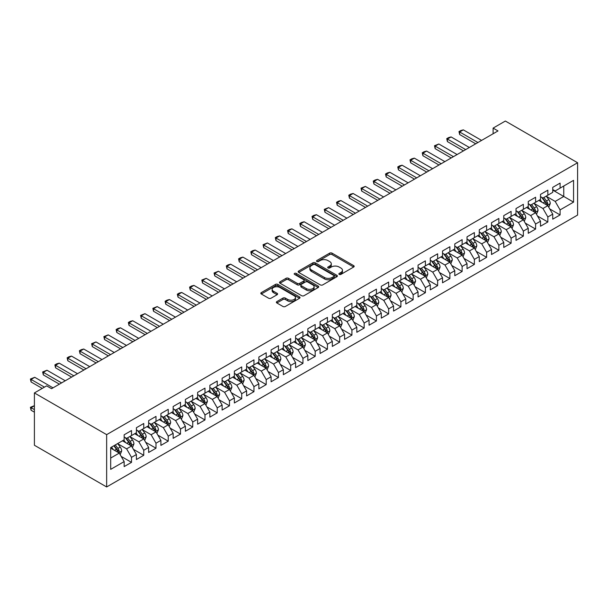 <?xml version="1.0" encoding="UTF-8"?>
<svg xmlns="http://www.w3.org/2000/svg" width="608" height="608" viewBox="0 0 608 608"><rect width="100%" height="100%" fill="white"/><g stroke="black" fill="none" stroke-linecap="round" stroke-linejoin="round"><path stroke-width="0.91" d="M339.218 274.398A1.193 0.684 0 0 0 340.906 274.398L353.674 267.026A1.702 0.98 0 0 0 354.175 266.334A1.702 0.98 0 0 0 353.674 265.635L332.036 253.148A1.702 0.98 0 0 0 329.635 253.148L316.867 260.52A1.193 0.684 0 0 0 316.517 261.007A1.193 0.684 0 0 0 316.867 261.493A1.193 0.684 0 0 0 318.546 261.493L320.203 260.536A5.442 3.139 0 0 1 327.894 260.536L329.696 261.577A5.442 3.139 0 0 1 331.292 263.796A5.442 3.139 0 0 1 329.696 266.015L328.046 266.973A1.193 0.684 0 0 0 327.697 267.459A1.193 0.684 0 0 0 328.046 267.946A1.193 0.684 0 0 0 329.726 267.946L331.375 266.988A5.442 3.139 0 0 1 339.074 266.988L340.875 268.029A5.442 3.139 0 0 1 342.464 270.248A5.442 3.139 0 0 1 340.875 272.475L339.218 273.425A1.193 0.684 0 0 0 338.869 273.912A1.193 0.684 0 0 0 339.218 274.398L339.218 273.425M276.868 301.583A1.702 0.98 0 0 0 276.374 302.275A1.702 0.98 0 0 0 276.868 302.974L282.94 306.478A1.702 0.98 0 0 0 285.342 306.478L299.524 298.285A1.702 0.98 0 0 0 300.025 297.593A1.702 0.98 0 0 0 299.524 296.902L277.894 284.407A1.702 0.98 0 0 0 275.485 284.407L261.303 292.6A1.702 0.98 0 0 0 260.809 293.292A1.702 0.98 0 0 0 261.303 293.983L268.637 298.216A1.702 0.98 0 0 0 271.039 298.216L277.111 294.713A1.702 0.98 0 0 0 277.605 294.021A1.702 0.98 0 0 0 277.111 293.322L273.471 291.224A4.545 2.622 0 0 1 272.141 289.37A4.545 2.622 0 0 1 274.953 286.946A4.545 2.622 0 0 1 279.908 287.516L294.15 295.739A4.545 2.622 0 0 1 295.48 297.593A4.545 2.622 0 0 1 292.676 300.018A4.545 2.622 0 0 1 287.721 299.448L285.342 298.08A1.702 0.98 0 0 0 282.94 298.08L276.868 301.583L276.868 302.974M34.405 392.935L106.651 434.644L106.651 486.962L34.405 445.254L34.405 392.935L46.649 385.867L51.551 388.694L498.005 130.933L493.111 128.106L493.111 133.76M493.111 128.106L505.354 121.038L577.6 162.746L106.651 434.644M320.317 284.894A1.702 0.98 0 0 0 322.726 284.894L336.908 276.708A1.702 0.98 0 0 0 337.402 276.009A1.702 0.98 0 0 0 336.908 275.318L315.271 262.823A1.702 0.98 0 0 0 312.869 262.823L298.688 271.016A1.702 0.98 0 0 0 298.186 271.708A1.702 0.98 0 0 0 298.688 272.407L320.317 284.894M295.017 274.656A1.193 0.684 0 0 1 296.218 274.824L318.197 287.508L304.03 295.686A1.702 0.98 0 0 1 301.629 295.686L279.992 283.191L279.992 281.808A1.702 0.98 0 0 0 279.498 282.5A1.702 0.98 0 0 0 279.992 283.191M279.992 281.808L286.064 278.304A1.702 0.98 0 0 1 288.466 278.304L297.244 283.366A1.702 0.98 0 0 0 299.645 283.366L303.673 281.04A1.702 0.98 0 0 0 304.175 280.349A1.702 0.98 0 0 0 303.673 279.657L294.538 274.383A1.193 0.684 0 0 1 294.188 273.896A1.193 0.684 0 0 1 294.926 273.258A1.193 0.684 0 0 1 296.218 273.41L318.22 286.11A1.702 0.98 0 0 1 318.714 286.801A1.702 0.98 0 0 1 318.22 287.493L318.22 286.11M106.651 486.962L577.6 215.065L577.6 162.746M552.74 190.106L563.76 196.468L563.76 186.01L573.557 180.348L560.09 188.13L560.09 183.107L552.74 187.348L552.74 192.371L547.846 195.198L547.846 190.175L540.497 194.423L540.497 199.439L535.602 202.266L535.602 197.25L528.253 201.491L528.253 206.507L523.351 209.334L523.351 204.318L516.01 208.559L516.01 213.575L511.108 216.41L511.108 211.386L503.758 215.627L503.758 220.651L498.864 223.478L498.864 218.454L491.515 222.695L491.515 227.719L486.62 230.546L486.62 225.53L479.271 229.771L479.271 234.787L474.377 237.614L474.377 232.598L467.028 236.839L467.028 241.855L462.126 244.682L462.126 239.666L454.784 243.907L454.784 248.93L449.882 251.758L449.882 246.734L442.533 250.975L442.533 255.998L437.638 258.826L437.638 253.802L430.289 258.05L430.289 263.066L425.395 265.894L425.395 260.878L418.046 265.118L418.046 270.134L413.144 272.962L413.144 267.946L405.802 272.186L405.802 277.202L400.9 280.037L400.9 275.014L393.558 279.254L393.558 284.278L388.656 287.105L388.656 282.082L381.307 286.322L381.307 291.346L376.413 294.173L376.413 289.157L369.064 293.398L369.064 298.414L364.169 301.241L364.169 296.225L356.82 300.466L356.82 305.482L351.918 308.309L351.918 303.293L344.576 307.534L344.576 312.558L339.674 315.385L339.674 310.361L332.333 314.602L332.333 319.626L327.431 322.453L327.431 317.429L320.082 321.678L320.082 326.694L315.187 329.521L315.187 324.505L307.838 328.746L307.838 333.762L302.944 336.589L302.944 331.573L295.594 335.814L295.594 340.83L290.692 343.664L290.692 338.641L283.351 342.882L283.351 347.905L278.449 350.732L278.449 345.709L271.1 349.95L271.1 354.973L266.205 357.8L266.205 352.777L258.856 357.025L258.856 362.041L253.962 364.868L253.962 359.852L246.612 364.093L246.612 369.109L241.718 371.936L241.718 366.92L234.369 371.161L234.369 376.185L229.467 379.012L229.467 373.988L222.125 378.229L222.125 383.253L217.223 386.08L217.223 381.056L209.874 385.305L209.874 390.321L204.98 393.148L204.98 388.132L197.63 392.373L197.63 397.389L192.736 400.216L192.736 395.2L185.387 399.441L185.387 404.457L180.492 407.292L180.492 402.268L173.143 406.509L173.143 411.532L168.241 414.36L168.241 409.336L160.9 413.577L160.9 418.6L155.998 421.428L155.998 416.404L148.648 420.652L148.648 425.668L143.754 428.496L143.754 423.48L136.405 427.72L136.405 432.736L131.51 435.564L131.51 430.548L124.161 434.788L124.161 439.812L110.694 447.587L110.694 469.361L124.161 461.586L119.267 453.097L110.694 448.149M573.557 180.348L573.557 202.13L560.09 209.904L555.188 201.415L546.311 196.293M549.746 208.947L560.09 214.92L560.09 209.904M560.09 214.92L552.74 219.161L552.74 214.145L547.846 216.972L542.944 208.491L534.067 203.361M537.495 216.015L547.846 221.988L547.846 216.972M547.846 221.988L540.497 226.237L540.497 221.213L535.602 224.04L530.7 215.559L521.824 210.436M525.251 223.09L535.602 229.064L535.602 224.04M535.602 229.064L528.253 233.305L528.253 228.281L523.351 231.108L518.457 222.627L509.58 217.504M513.008 230.158L523.351 236.132L523.351 231.108M523.351 236.132L516.01 240.373L516.01 235.357L511.108 238.184L506.213 229.695L497.336 224.572M500.764 237.226L511.108 243.2L511.108 238.184M511.108 243.2L503.758 247.441L503.758 242.425L498.864 245.252L493.962 236.77L485.085 231.64M488.513 244.294L498.864 250.268L498.864 245.252M498.864 250.268L491.515 254.509L491.515 249.493L486.62 252.32L481.718 243.838L472.842 238.708M476.269 251.37L486.62 257.344L486.62 252.32M486.62 257.344L479.271 261.584L479.271 256.561L474.377 259.388L469.475 250.906L460.598 245.784M464.026 258.438L474.377 264.412L474.377 259.388M474.377 264.412L467.028 268.652L467.028 263.629L462.126 266.464L457.231 257.974L448.354 252.852M451.782 265.506L462.126 271.48L462.126 266.464M462.126 271.48L454.784 275.72L454.784 270.704L449.882 273.532L444.988 265.042L436.103 259.92M439.538 272.574L449.882 278.548L449.882 273.532M449.882 278.548L442.533 282.788L442.533 277.772L437.638 280.6L432.736 272.118L423.86 266.988M427.287 279.642L437.638 285.616L437.638 280.6M437.638 285.616L430.289 289.864L430.289 284.84L425.395 287.668L420.493 279.186L411.616 274.064M415.044 286.718L425.395 292.691L425.395 287.668M425.395 292.691L418.046 296.932L418.046 291.908L413.144 294.736L408.249 286.254L399.372 281.132M402.8 293.786L413.144 299.759L413.144 294.736M413.144 299.759L405.802 304L405.802 298.984L400.9 301.811L396.006 293.322L387.129 288.2M390.556 300.854L400.9 306.827L400.9 301.811M400.9 306.827L393.558 311.068L393.558 306.052L388.656 308.879L383.762 300.398L374.878 295.268M378.313 307.922L388.656 313.895L388.656 308.879M388.656 313.895L381.307 318.136L381.307 313.12L376.413 315.947L371.511 307.466L362.634 302.336M366.062 314.997L376.413 320.971L376.413 315.947M376.413 320.971L369.064 325.212L369.064 320.188L364.169 323.015L359.267 314.534L350.39 309.411M353.818 322.065L364.169 328.039L364.169 323.015M364.169 328.039L356.82 332.28L356.82 327.256L351.918 330.091L347.024 321.602L338.147 316.479M341.574 329.133L351.918 335.107L351.918 330.091M351.918 335.107L344.576 339.348L344.576 334.332L339.674 337.159L334.78 328.67L325.903 323.547M329.331 336.201L339.674 342.175L339.674 337.159M339.674 342.175L332.333 346.416L332.333 341.4L327.431 344.227L322.536 335.745L313.652 330.615M317.087 343.269L327.431 349.243L327.431 344.227M327.431 349.243L320.082 353.491L320.082 348.468L315.187 351.295L310.285 342.813L301.408 337.691M304.836 350.345L315.187 356.318L315.187 351.295M315.187 356.318L307.838 360.559L307.838 355.536L302.944 358.363L298.042 349.881L289.165 344.759M292.592 357.413L302.944 363.386L302.944 358.363M302.944 363.386L295.594 367.627L295.594 362.611L290.692 365.438L285.798 356.949L276.921 351.827M280.349 364.481L290.692 370.454L290.692 365.438M290.692 370.454L283.351 374.695L283.351 369.679L278.449 372.506L273.554 364.025L264.678 358.895M268.105 371.549L278.449 377.522L278.449 372.506M278.449 377.522L271.1 381.763L271.1 376.747L266.205 379.574L261.311 371.093L252.426 365.963M255.862 378.624L266.205 384.598L266.205 379.574M266.205 384.598L258.856 388.839L258.856 383.815L253.962 386.642L249.06 378.161L240.183 373.038M243.61 385.692L253.962 391.666L253.962 386.642M253.962 391.666L246.612 395.907L246.612 390.883L241.718 393.718L236.816 385.229L227.939 380.106M231.367 392.76L241.718 398.734L241.718 393.718M241.718 398.734L234.369 402.975L234.369 397.959L229.467 400.786L224.572 392.297L215.696 387.174M219.123 399.828L229.467 405.802L229.467 400.786M229.467 405.802L222.125 410.043L222.125 405.027L217.223 407.854L212.329 399.372L203.452 394.242M206.88 406.896L217.223 412.87L217.223 407.854M217.223 412.87L209.874 417.118L209.874 412.095L204.98 414.922L200.078 406.44L191.201 401.31M194.636 413.972L204.98 419.946L204.98 414.922M204.98 419.946L197.63 424.186L197.63 419.163L192.736 421.99L187.834 413.508L178.957 408.386M182.385 421.04L192.736 427.014L192.736 421.99M192.736 427.014L185.387 431.254L185.387 426.238L180.492 429.066L175.59 420.576L166.714 415.454M170.141 428.108L180.492 434.082L180.492 429.066M180.492 434.082L173.143 438.322L173.143 433.306L168.241 436.134L163.347 427.652L154.47 422.522M157.898 435.176L168.241 441.15L168.241 436.134M168.241 441.15L160.9 445.39L160.9 440.374L155.998 443.202L151.103 434.72L142.226 429.59M145.654 442.252L155.998 448.225L155.998 443.202M155.998 448.225L148.648 452.466L148.648 447.442L143.754 450.27L138.852 441.788L129.975 436.666M133.403 449.32L143.754 455.293L143.754 450.27M143.754 455.293L136.405 459.534L136.405 454.51L131.51 457.345L126.608 448.856L117.732 443.734M121.159 456.388L131.51 462.361L131.51 457.345M131.51 462.361L124.161 466.602L124.161 461.586M124.161 436.977L126.608 438.398L131.51 435.564M110.694 458.052L119.267 453.097M136.405 429.909L138.852 431.323L143.754 428.496M126.608 448.856L131.51 446.029L122.444 440.8M136.405 454.51L131.51 446.029M148.648 422.841L151.103 424.255L155.998 421.428M138.852 441.788L143.754 438.961L134.695 433.732M148.648 447.442L143.754 438.961M160.9 415.773L163.347 417.187L168.241 414.36M151.103 434.72L155.998 431.893L146.938 426.656M160.9 440.374L155.998 431.893M173.143 408.705L175.59 410.119L180.492 407.292M163.347 427.652L168.241 424.817L159.182 419.588M173.143 433.306L168.241 424.817M185.387 401.63L187.834 403.043L192.736 400.216M175.59 420.576L180.492 417.749L171.426 412.52M185.387 426.238L180.492 417.749M197.63 394.562L200.078 395.975L204.98 393.148M187.834 413.508L192.736 410.681L183.669 405.452M197.63 419.163L192.736 410.681M209.874 387.494L212.329 388.907L217.223 386.08M200.078 406.44L204.98 403.613L195.92 398.377M209.874 412.095L204.98 403.613M222.125 380.426L224.572 381.839L229.467 379.012M212.329 399.372L217.223 396.545L208.164 391.309M222.125 405.027L217.223 396.545M234.369 373.35L236.816 374.771L241.718 371.936M224.572 392.297L229.467 389.47L220.408 384.241M234.369 397.959L229.467 389.47M246.612 366.282L249.06 367.696L253.962 364.868M236.816 385.229L241.718 382.402L232.651 377.173M246.612 390.883L241.718 382.402M258.856 359.214L261.311 360.628L266.205 357.8M249.06 378.161L253.962 375.334L244.895 370.105M258.856 383.815L253.962 375.334M271.1 352.146L273.554 353.56L278.449 350.732M261.311 371.093L266.205 368.266L257.146 363.029M271.1 376.747L266.205 368.266M283.351 345.078L285.798 346.492L290.692 343.664M273.554 364.025L278.449 361.198L269.39 355.961M283.351 369.679L278.449 361.198M295.594 338.002L298.042 339.416L302.944 336.589M285.798 356.949L290.692 354.122L281.633 348.893M295.594 362.611L290.692 354.122M307.838 330.934L310.285 332.348L315.187 329.521M298.042 349.881L302.944 347.054L293.877 341.825M307.838 355.536L302.944 347.054M320.082 323.866L322.536 325.28L327.431 322.453M310.285 342.813L315.187 339.986L306.128 334.75M320.082 348.468L315.187 339.986M332.333 316.798L334.78 318.212L339.674 315.385M322.536 335.745L327.431 332.918L318.372 327.682M332.333 341.4L327.431 332.918M344.576 309.723L347.024 311.144L351.918 308.309M334.78 328.67L339.674 325.842L330.615 320.614M344.576 334.332L339.674 325.842M356.82 302.655L359.267 304.068L364.169 301.241M347.024 321.602L351.918 318.774L342.859 313.546M356.82 327.256L351.918 318.774M369.064 295.587L371.511 297L376.413 294.173M359.267 314.534L364.169 311.706L355.102 306.478M369.064 320.188L364.169 311.706M381.307 288.519L383.762 289.932L388.656 287.105M371.511 307.466L376.413 304.638L367.354 299.402M381.307 313.12L376.413 304.638M393.558 281.451L396.006 282.864L400.9 280.037M383.762 300.398L388.656 297.57L379.597 292.334M393.558 306.052L388.656 297.57M405.802 274.375L408.249 275.789L413.144 272.962M396.006 293.322L400.9 290.495L391.841 285.266M405.802 298.984L400.9 290.495M418.046 267.307L420.493 268.721L425.395 265.894M408.249 286.254L413.144 283.427L404.084 278.198M418.046 291.908L413.144 283.427M430.289 260.239L432.736 261.653L437.638 258.826M420.493 279.186L425.395 276.359L416.328 271.122M430.289 284.84L425.395 276.359M442.533 253.171L444.988 254.585L449.882 251.758M432.736 272.118L437.638 269.291L428.579 264.054M442.533 277.772L437.638 269.291M454.784 246.096L457.231 247.517L462.126 244.682M444.988 265.042L449.882 262.215L440.823 256.986M454.784 270.704L449.882 262.215M467.028 239.028L469.475 240.441L474.377 237.614M457.231 257.974L462.126 255.147L453.066 249.918M467.028 263.629L462.126 255.147M479.271 231.96L481.718 233.373L486.62 230.546M469.475 250.906L474.377 248.079L465.31 242.85M479.271 256.561L474.377 248.079M491.515 224.892L493.962 226.305L498.864 223.478M481.718 243.838L486.62 241.011L477.554 235.775M491.515 249.493L486.62 241.011M503.758 217.824L506.213 219.237L511.108 216.41M493.962 236.77L498.864 233.943L489.805 228.707M503.758 242.425L498.864 233.943M516.01 210.748L518.457 212.162L523.351 209.334M506.213 229.695L511.108 226.868L502.048 221.639M516.01 235.357L511.108 226.868M528.253 203.68L530.7 205.094L535.602 202.266M518.457 222.627L523.351 219.8L514.292 214.571M528.253 228.281L523.351 219.8M540.497 196.612L542.944 198.026L547.846 195.198M530.7 215.559L535.602 212.732L526.536 207.495M540.497 221.213L535.602 212.732M552.74 189.544L555.188 190.958L560.09 188.13M542.944 208.491L547.846 205.664L538.779 200.427M552.74 214.145L547.846 205.664M555.188 201.415L563.76 196.468L573.557 202.13M339.697 274.565L340.875 273.889A5.442 3.139 0 0 0 342.464 271.67L342.464 270.248M331.292 263.796L331.292 265.21A5.442 3.139 0 0 1 329.696 267.436L328.518 268.113M353.674 265.635L353.674 267.026L332.036 254.562A1.702 0.98 0 0 0 329.635 254.562L317.338 261.66M336.885 276.716L315.271 264.244A1.702 0.98 0 0 0 312.869 264.244L298.71 272.414M333.906 276.496A1.193 0.684 0 0 0 334.248 276.009A1.193 0.684 0 0 0 333.906 275.523L314.914 264.564A1.193 0.684 0 0 0 313.226 264.564L311.486 265.567A5.442 3.139 0 0 0 309.89 267.786A5.442 3.139 0 0 0 311.486 270.013L324.467 277.506A5.442 3.139 0 0 0 332.158 277.506L333.906 276.496L333.906 277.909A1.193 0.684 0 0 0 334.248 277.423L334.248 276.009M309.89 267.786L309.89 269.2A5.442 3.139 0 0 0 311.486 271.426L311.486 270.013M333.906 277.909L332.158 278.92A5.442 3.139 0 0 1 324.467 278.92L311.486 271.426M280.014 283.206L286.064 279.718L286.064 278.304M304.175 280.349L304.175 281.762A1.702 0.98 0 0 1 303.673 282.454L299.645 284.78A1.702 0.98 0 0 1 297.244 284.78L288.466 279.718A1.702 0.98 0 0 0 286.064 279.718M306.348 288.625A4.545 2.622 0 0 0 311.304 289.195A4.545 2.622 0 0 0 314.108 286.771A4.545 2.622 0 0 0 312.778 284.909L307.762 282.013A1.702 0.98 0 0 0 305.353 282.013L301.332 284.339A1.702 0.98 0 0 0 300.831 285.03A1.702 0.98 0 0 0 301.332 285.73L306.348 288.625L306.348 290.039A4.545 2.622 0 0 0 311.304 290.609A4.545 2.622 0 0 0 314.108 288.184L314.108 286.771M300.831 285.03L300.831 286.444A1.702 0.98 0 0 0 301.332 287.143L301.332 285.73M306.348 290.039L301.332 287.143M295.48 297.593L295.48 299.007A4.545 2.622 0 0 1 292.676 301.431A4.545 2.622 0 0 1 287.721 300.861L285.342 299.493A1.702 0.98 0 0 0 282.94 299.493L276.891 302.982M272.141 289.37L272.141 290.784A4.545 2.622 0 0 0 273.471 292.638L273.471 291.224M277.111 293.322L277.111 294.713L273.471 292.638M299.524 296.902L299.524 298.285L277.894 285.821A1.702 0.98 0 0 0 275.485 285.821L261.326 293.998M548.75 207.229L550.27 203.528A4.59 2.652 -120 0 0 548.804 199.614L546.204 196.148M542.055 202.32L540.079 199.682M546.98 205.162L547.793 203.718A4.59 2.652 -120 0 0 546.478 200.959L543.879 197.486M542.389 197.706L545.604 201.993A2.341 1.353 60 0 1 546.03 202.707L547.793 203.718M541.584 197.235L545.011 201.81A4.59 2.652 60 0 1 546.318 204.569L546.417 204.835M477.926 142.53L459.656 131.982L459.656 134.528L458.979 131.594L460.818 130.53L463.326 129.861L481.597 140.41M475.722 143.8L459.656 134.528M463.326 129.861L459.656 131.982L458.979 131.594M536.507 214.297L538.027 210.596A4.59 2.652 -120 0 0 536.56 206.69L533.961 203.216M529.811 209.388L527.835 206.75M534.736 212.23L535.549 210.794A4.59 2.652 -120 0 0 534.234 208.027L531.628 204.562M530.146 204.774L533.36 209.061A2.341 1.353 60 0 1 533.786 209.775L535.549 210.794M529.34 204.311L532.76 208.878A4.59 2.652 60 0 1 534.075 211.637L534.166 211.903M524.263 221.373L525.776 217.664A4.59 2.652 -120 0 0 524.316 213.758L521.71 210.284M517.568 216.456L515.592 213.818M522.492 219.298L523.298 217.862A4.59 2.652 -120 0 0 521.983 215.103L519.384 211.63M517.902 211.842L521.117 216.136A2.341 1.353 60 0 1 521.535 216.843L523.298 217.862M517.096 211.379L520.516 215.946A4.59 2.652 60 0 1 521.831 218.705L521.922 218.971M465.682 149.598L447.412 139.05L447.412 141.596L446.736 138.662L448.575 137.598L451.083 136.929L469.353 147.478M463.478 150.868L447.412 141.596M451.083 136.929L447.412 139.05L446.736 138.662M453.431 156.666L435.161 146.118L435.161 148.664L434.492 145.73L438.839 143.997L457.11 154.546M451.227 157.943L435.161 148.664M438.839 143.997L435.161 146.118L434.492 145.73M512.012 228.441L513.532 224.732A4.59 2.652 -120 0 0 512.065 220.826L509.466 217.352M505.324 223.531L503.348 220.886M510.241 226.374L511.054 224.93A4.59 2.652 -120 0 0 509.74 222.171L507.14 218.698M505.658 218.91L508.866 223.204A2.341 1.353 60 0 1 509.291 223.911L511.054 224.93M504.845 218.447L508.273 223.022A4.59 2.652 60 0 1 509.588 225.781L509.679 226.047M499.768 235.509L501.288 231.808A4.59 2.652 -120 0 0 499.822 227.894L497.222 224.42M493.08 230.599L491.097 227.962M497.998 233.442L498.811 231.998A4.59 2.652 -120 0 0 497.496 229.239L494.897 225.766M493.407 225.986L496.622 230.272A2.341 1.353 60 0 1 497.048 230.979L498.811 231.998M492.602 225.515L496.029 230.09A4.59 2.652 60 0 1 497.344 232.849L497.435 233.115M441.188 163.734L422.917 153.186L422.917 155.732L422.248 152.798L424.08 151.742L426.596 151.065L444.866 161.614M438.984 165.011L422.917 155.732M426.596 151.065L422.917 153.186L422.248 152.798M428.944 170.81L410.674 160.261L410.674 162.807L409.997 159.874L411.836 158.81L414.344 158.141L432.615 168.69M426.74 172.079L410.674 162.807M414.344 158.141L410.674 160.261L409.997 159.874M487.525 242.577L489.045 238.876A4.59 2.652 -120 0 0 487.578 234.969L484.979 231.496M480.829 237.667L478.853 235.03M485.754 240.51L486.567 239.073A4.59 2.652 -120 0 0 485.252 236.307L482.653 232.834M481.164 233.054L484.378 237.34A2.341 1.353 60 0 1 484.804 238.055L486.567 239.073M480.358 232.59L483.786 237.158A4.59 2.652 60 0 1 485.093 239.917L485.192 240.183M416.7 177.878L398.43 167.329L398.43 169.875L397.754 166.942L399.593 165.878L402.101 165.209L420.371 175.758M414.496 179.147L398.43 169.875M402.101 165.209L398.43 167.329L397.754 166.942M475.281 249.645L476.794 245.944A4.59 2.652 -120 0 0 475.334 242.037L472.735 238.564M468.586 244.735L466.61 242.098M473.51 247.578L474.316 246.141A4.59 2.652 -120 0 0 473.009 243.382L470.402 239.909M468.92 240.122L472.135 244.408A2.341 1.353 60 0 1 472.56 245.123L474.316 246.141M468.114 239.658L471.534 244.226A4.59 2.652 60 0 1 472.849 246.985L472.94 247.251M404.457 184.946L386.186 174.397L386.186 176.943L385.51 174.01L387.349 172.946L389.857 172.277L408.128 182.826M402.245 186.215L386.186 176.943M389.857 172.277L386.186 174.397L385.51 174.01M463.038 256.72L464.55 253.012A4.59 2.652 -120 0 0 463.091 249.105L460.484 245.632M456.342 251.811L454.366 249.166M461.267 254.646L462.072 253.209A4.59 2.652 -120 0 0 460.758 250.45L458.158 246.977M456.676 247.19L459.891 251.484A2.341 1.353 60 0 1 460.309 252.191L462.072 253.209M455.871 246.726L459.291 251.294A4.59 2.652 60 0 1 460.606 254.06L460.697 254.326M392.206 192.014L373.935 181.465L373.935 184.011L373.266 181.078L375.098 180.021L377.614 179.345L395.884 189.894M390.002 193.291L373.935 184.011M377.614 179.345L373.935 181.465L373.266 181.078M450.786 263.788L452.306 260.08A4.59 2.652 -120 0 0 450.84 256.173L448.24 252.7M444.098 258.879L442.115 256.234M449.016 261.721L449.829 260.277A4.59 2.652 -120 0 0 448.514 257.518L445.915 254.045M444.433 254.266L447.64 258.552A2.341 1.353 60 0 1 448.066 259.259L449.829 260.277M443.62 253.794L447.047 258.37A4.59 2.652 60 0 1 448.362 261.128L448.453 261.394M379.962 199.082L361.692 188.541L361.692 191.079L361.023 188.146L365.37 186.42L383.633 196.962M377.758 200.359L361.692 191.079M365.37 186.42L361.692 188.541L361.023 188.146M438.543 270.856L440.063 267.155A4.59 2.652 -120 0 0 438.596 263.241L435.997 259.776M431.847 265.947L429.871 263.31M436.772 268.789L437.585 267.345A4.59 2.652 -120 0 0 436.27 264.586L433.671 261.113M432.182 261.334L435.396 265.62A2.341 1.353 60 0 1 435.822 266.334L437.585 267.345M431.376 260.862L434.804 265.438A4.59 2.652 60 0 1 436.118 268.196L436.21 268.462M367.718 206.158L349.448 195.609L349.448 198.155L348.772 195.221L350.611 194.157L353.119 193.488L371.389 204.037M365.514 207.427L349.448 198.155M353.119 193.488L349.448 195.609L348.772 195.221M426.299 277.924L427.819 274.223A4.59 2.652 -120 0 0 426.352 270.317L423.753 266.844M419.604 273.015L417.628 270.378M424.528 275.857L425.342 274.421A4.59 2.652 -120 0 0 424.027 271.654L421.428 268.189M419.938 268.402L423.153 272.688A2.341 1.353 60 0 1 423.578 273.402L425.342 274.421M419.132 267.938L422.552 272.506A4.59 2.652 60 0 1 423.867 275.264L423.966 275.53M355.475 213.226L337.204 202.677L337.204 205.223L336.528 202.289L338.367 201.225L340.875 200.556L359.146 211.105M353.271 214.495L337.204 205.223M340.875 200.556L337.204 202.677L336.528 202.289M414.056 285L415.568 281.291A4.59 2.652 -120 0 0 414.109 277.385L411.502 273.912M407.36 280.083L405.384 277.446M412.285 282.925L413.09 281.489A4.59 2.652 -120 0 0 411.783 278.73L409.176 275.257M407.694 275.47L410.909 279.764A2.341 1.353 60 0 1 411.335 280.47L413.09 281.489M406.889 275.006L410.309 279.574A4.59 2.652 60 0 1 411.624 282.332L411.715 282.598M343.224 220.294L324.961 209.745L324.961 212.291L324.284 209.357L328.632 207.624L346.902 218.173M341.02 221.57L324.961 212.291M328.632 207.624L324.961 209.745L324.284 209.357M401.812 292.068L403.324 288.359A4.59 2.652 -120 0 0 401.865 284.453L399.258 280.98M395.116 287.158L393.14 284.514M400.034 290.001L400.847 288.557A4.59 2.652 -120 0 0 399.532 285.798L396.933 282.325M395.451 282.538L398.666 286.832A2.341 1.353 60 0 1 399.084 287.538L400.847 288.557M394.645 282.074L398.065 286.649A4.59 2.652 60 0 1 399.38 289.408L399.471 289.674M330.98 227.362L312.71 216.813L312.71 219.359L312.041 216.425L313.872 215.369L316.388 214.692L334.658 225.241M328.776 228.638L312.71 219.359M316.388 214.692L312.71 216.813L312.041 216.425M389.561 299.136L391.081 295.435A4.59 2.652 -120 0 0 389.614 291.521L387.015 288.048M382.873 294.226L380.889 291.589M387.79 297.069L388.603 295.625A4.59 2.652 -120 0 0 387.288 292.866L384.689 289.393M383.207 289.613L386.414 293.9A2.341 1.353 60 0 1 386.84 294.606L388.603 295.625M382.394 289.142L385.822 293.717A4.59 2.652 60 0 1 387.136 296.476L387.228 296.742M318.736 234.437L300.466 223.888L300.466 226.434L299.797 223.501L301.629 222.437L304.144 221.768L322.407 232.317M316.532 235.706L300.466 226.434M304.144 221.768L300.466 223.888L299.797 223.501M377.317 306.204L378.837 302.503A4.59 2.652 -120 0 0 377.37 298.596L374.771 295.123M370.622 301.294L368.646 298.657M375.546 304.137L376.36 302.7A4.59 2.652 -120 0 0 375.045 299.934L372.446 296.461M370.956 296.681L374.171 300.968A2.341 1.353 60 0 1 374.596 301.682L376.36 302.7M370.15 296.218L373.578 300.785A4.59 2.652 60 0 1 374.885 303.544L374.984 303.81M306.493 241.505L288.222 230.956L288.222 233.502L287.546 230.569L289.385 229.505L291.893 228.836L310.164 239.385M304.289 242.774L288.222 233.502M291.893 228.836L288.222 230.956L287.546 230.569M365.074 313.272L366.594 309.571A4.59 2.652 -120 0 0 365.127 305.664L362.528 302.191M358.378 308.362L356.402 305.725M363.303 311.205L364.116 309.768A4.59 2.652 -120 0 0 362.801 307.01L360.202 303.536M358.712 303.749L361.927 308.036A2.341 1.353 60 0 1 362.353 308.75L364.116 309.768M357.907 303.286L361.327 307.853A4.59 2.652 60 0 1 362.642 310.612L362.74 310.878M294.249 248.573L275.979 238.024L275.979 240.57L275.302 237.637L277.142 236.573L279.65 235.904L297.92 246.453M292.045 249.842L275.979 240.57M279.65 235.904L275.979 238.024L275.302 237.637M352.83 320.348L354.342 316.639A4.59 2.652 -120 0 0 352.883 312.732L350.276 309.259M346.134 315.438L344.158 312.793M351.059 318.273L351.865 316.836A4.59 2.652 -120 0 0 350.558 314.078L347.951 310.604M346.469 310.817L349.684 315.111A2.341 1.353 60 0 1 350.109 315.818L351.865 316.836M345.663 310.354L349.083 314.921A4.59 2.652 60 0 1 350.398 317.688L350.489 317.954M281.998 255.641L263.735 245.092L263.735 247.638L263.059 244.705L267.406 242.972L285.676 253.521M279.794 256.918L263.735 247.638M267.406 242.972L263.735 245.092L263.059 244.705M340.579 327.416L342.099 323.707A4.59 2.652 -120 0 0 340.64 319.8L338.033 316.327M333.891 322.506L331.915 319.861M338.808 325.348L339.621 323.904A4.59 2.652 -120 0 0 338.306 321.146L335.707 317.672M334.225 317.893L337.432 322.179A2.341 1.353 60 0 1 337.858 322.886L339.621 323.904M333.42 317.422L336.84 321.997A4.59 2.652 60 0 1 338.154 324.756L338.246 325.022M269.754 262.709L251.484 252.168L251.484 254.706L250.815 251.773L252.647 250.716L255.162 250.048L273.433 260.589M267.55 263.986L251.484 254.706M255.162 250.048L251.484 252.168L250.815 251.773M328.335 334.484L329.855 330.782A4.59 2.652 -120 0 0 328.388 326.868L325.789 323.403M321.647 329.574L319.664 326.937M326.564 332.416L327.378 330.972A4.59 2.652 -120 0 0 326.063 328.214L323.464 324.74M321.982 324.961L325.189 329.247A2.341 1.353 60 0 1 325.614 329.962L327.378 330.972M321.168 324.49L324.596 329.065A4.59 2.652 60 0 1 325.911 331.824L326.002 332.09M257.511 269.785L239.24 259.236L239.24 261.782L238.572 258.848L240.403 257.784L242.911 257.116L261.182 267.664M255.307 271.054L239.24 261.782M242.911 257.116L239.24 259.236L238.572 258.848M316.092 341.552L317.612 337.85A4.59 2.652 -120 0 0 316.145 333.944L313.546 330.471M309.396 336.642L307.42 334.005M314.321 339.484L315.134 338.048A4.59 2.652 -120 0 0 313.819 335.282L311.22 331.816M309.73 332.029L312.945 336.315A2.341 1.353 60 0 1 313.371 337.03L315.134 338.048M308.925 331.565L312.352 336.133A4.59 2.652 60 0 1 313.66 338.892L313.758 339.158M245.267 276.853L226.997 266.304L226.997 268.85L226.32 265.916L228.16 264.852L230.668 264.184L248.938 274.732M243.063 278.122L226.997 268.85M230.668 264.184L226.997 266.304L226.32 265.916M303.848 348.627L305.368 344.918A4.59 2.652 -120 0 0 303.901 341.012L301.302 337.539M297.152 343.71L295.176 341.073M302.077 346.552L302.89 345.116A4.59 2.652 -120 0 0 301.576 342.357L298.969 338.884M297.487 339.097L300.702 343.391A2.341 1.353 60 0 1 301.127 344.098L302.89 345.116M296.681 338.633L300.101 343.201A4.59 2.652 60 0 1 301.416 345.96L301.507 346.226M233.024 283.921L214.753 273.372L214.753 275.918L214.077 272.984L218.424 271.252L236.694 281.8M230.82 285.198L214.753 275.918M218.424 271.252L214.753 273.372L214.077 272.984M291.604 355.695L293.117 351.986A4.59 2.652 -120 0 0 291.658 348.08L289.051 344.607M284.909 350.786L282.933 348.141M289.834 353.628L290.639 352.184A4.59 2.652 -120 0 0 289.332 349.425L286.725 345.952M285.243 346.165L288.458 350.459A2.341 1.353 60 0 1 288.884 351.166L290.639 352.184M284.438 345.701L287.858 350.276A4.59 2.652 60 0 1 289.172 353.035L289.264 353.301M220.772 290.989L202.51 280.44L202.51 282.986L201.833 280.052L206.18 278.32L224.451 288.868M218.568 292.266L202.51 282.986M206.18 278.32L202.51 280.44L201.833 280.052M279.353 362.763L280.873 359.062A4.59 2.652 -120 0 0 279.406 355.148L276.807 351.675M272.665 357.854L270.689 355.216M277.582 360.696L278.396 359.252A4.59 2.652 -120 0 0 277.081 356.493L274.482 353.02M273 353.24L276.207 357.527A2.341 1.353 60 0 1 276.632 358.234L278.396 359.252M272.186 352.769L275.614 357.344A4.59 2.652 60 0 1 276.929 360.103L277.02 360.369M208.529 298.064L190.258 287.516L190.258 290.062L189.59 287.128L191.421 286.064L193.937 285.395L212.207 295.944M206.325 299.334L190.258 290.062M193.937 285.395L190.258 287.516L189.59 287.128M267.11 369.831L268.63 366.13A4.59 2.652 -120 0 0 267.163 362.224L264.564 358.75M260.422 364.922L258.438 362.284M265.339 367.764L266.152 366.328A4.59 2.652 -120 0 0 264.837 363.561L262.238 360.088M260.748 360.308L263.963 364.595A2.341 1.353 60 0 1 264.389 365.309L266.152 366.328M259.943 359.845L263.37 364.412A4.59 2.652 60 0 1 264.685 367.171L264.776 367.437M254.866 376.899L256.386 373.198A4.59 2.652 -120 0 0 254.919 369.292L252.32 365.818M248.17 371.99L246.194 369.352M253.095 374.832L253.908 373.396A4.59 2.652 -120 0 0 252.594 370.637L249.994 367.164M248.505 367.376L251.72 371.663A2.341 1.353 60 0 1 252.145 372.377L253.908 373.396M247.699 366.913L251.127 371.48A4.59 2.652 60 0 1 252.434 374.239L252.533 374.505M242.622 383.975L244.142 380.266A4.59 2.652 -120 0 0 242.676 376.36L240.076 372.886M235.927 379.065L233.951 376.42M240.852 381.9L241.665 380.464A4.59 2.652 -120 0 0 240.35 377.705L237.743 374.232M236.261 374.444L239.476 378.738A2.341 1.353 60 0 1 239.902 379.445L241.665 380.464M235.456 373.981L238.876 378.548A4.59 2.652 60 0 1 240.19 381.315L240.282 381.581M230.379 391.043L231.891 387.334A4.59 2.652 -120 0 0 230.432 383.428L227.825 379.954M223.683 386.133L221.707 383.488M228.608 388.976L229.414 387.532A4.59 2.652 -120 0 0 228.106 384.773L225.5 381.3M224.018 381.52L227.232 385.806A2.341 1.353 60 0 1 227.658 386.513L229.414 387.532M223.212 381.049L226.632 385.624A4.59 2.652 60 0 1 227.947 388.383L228.038 388.649M218.128 398.111L219.648 394.41A4.59 2.652 -120 0 0 218.181 390.496L215.582 387.03M211.44 393.201L209.464 390.564M216.357 396.044L217.17 394.6A4.59 2.652 -120 0 0 215.855 391.841L213.256 388.368M211.774 388.588L214.981 392.874A2.341 1.353 60 0 1 215.407 393.589L217.17 394.6M210.961 388.117L214.388 392.692A4.59 2.652 60 0 1 215.703 395.451L215.794 395.717M205.884 405.179L207.404 401.478A4.59 2.652 -120 0 0 205.937 397.571L203.338 394.098M199.196 400.269L197.212 397.632M204.113 403.112L204.926 401.675A4.59 2.652 -120 0 0 203.612 398.909L201.012 395.443M199.523 395.656L202.738 399.942A2.341 1.353 60 0 1 203.163 400.657L204.926 401.675M198.717 395.192L202.145 399.76A4.59 2.652 60 0 1 203.46 402.519L203.551 402.785M193.64 412.254L195.16 408.546A4.59 2.652 -120 0 0 193.694 404.639L191.094 401.166M186.945 407.337L184.969 404.7M191.87 410.18L192.683 408.743A4.59 2.652 -120 0 0 191.368 405.984L188.769 402.511M187.279 402.724L190.494 407.018A2.341 1.353 60 0 1 190.92 407.725L192.683 408.743M186.474 402.26L189.901 406.828A4.59 2.652 60 0 1 191.208 409.587L191.307 409.853M196.285 305.132L178.015 294.584L178.015 297.13L177.338 294.196L179.178 293.132L181.686 292.463L199.956 303.012M194.081 306.402L178.015 297.13M181.686 292.463L178.015 294.584L177.338 294.196M184.042 312.2L165.771 301.652L165.771 304.198L165.095 301.264L166.934 300.2L169.442 299.531L187.712 310.08M181.838 313.47L165.771 304.198M169.442 299.531L165.771 301.652L165.095 301.264M171.798 319.268L153.528 308.72L153.528 311.266L152.851 308.332L157.198 306.599L175.469 317.148M169.594 320.545L153.528 311.266M157.198 306.599L153.528 308.72L152.851 308.332M159.547 326.336L141.276 315.795L141.276 318.334L140.608 315.4L144.955 313.675L163.225 324.216M157.343 327.613L141.276 318.334M144.955 313.675L141.276 315.795L140.608 315.4M147.303 333.412L129.033 322.863L129.033 325.409L128.364 322.476L130.196 321.412L132.711 320.743L150.982 331.292M145.099 334.681L129.033 325.409M132.711 320.743L129.033 322.863L128.364 322.476M135.06 340.48L116.789 329.931L116.789 332.477L116.113 329.544L117.952 328.48L120.46 327.811L138.73 338.36M132.856 341.749L116.789 332.477M120.46 327.811L116.789 329.931L116.113 329.544M122.816 347.548L104.546 336.999L104.546 339.545L103.869 336.612L108.216 334.879L126.487 345.428M120.612 348.825L104.546 339.545M108.216 334.879L104.546 336.999L103.869 336.612M181.397 419.322L182.917 415.614A4.59 2.652 -120 0 0 181.45 411.707L178.851 408.234M174.701 414.413L172.725 411.768M179.626 417.255L180.439 415.811A4.59 2.652 -120 0 0 179.124 413.052L176.518 409.579M175.036 409.792L178.25 414.086A2.341 1.353 60 0 1 178.676 414.793L180.439 415.811M174.23 409.328L177.65 413.904A4.59 2.652 60 0 1 178.965 416.662L179.056 416.928M110.572 354.616L92.302 344.067L92.302 346.613L91.626 343.68L95.973 341.947L114.243 352.496M108.368 355.893L92.302 346.613M95.973 341.947L92.302 344.067L91.626 343.68M169.153 426.39L170.666 422.689A4.59 2.652 -120 0 0 169.206 418.775L166.6 415.302M162.458 421.481L160.482 418.844M167.382 424.323L168.188 422.879A4.59 2.652 -120 0 0 166.873 420.12L164.274 416.647M162.792 416.868L166.007 421.154A2.341 1.353 60 0 1 166.425 421.861L168.188 422.879M161.986 416.396L165.406 420.972A4.59 2.652 60 0 1 166.721 423.73L166.812 423.996M98.321 361.692L80.051 351.143L80.051 353.689L79.382 350.755L81.221 349.691L83.729 349.022L102 359.571M96.117 362.961L80.051 353.689M83.729 349.022L80.051 351.143L79.382 350.755M156.902 433.458L158.422 429.757A4.59 2.652 -120 0 0 156.955 425.851L154.356 422.378M150.214 428.549L148.238 425.912M155.131 431.391L155.944 429.955A4.59 2.652 -120 0 0 154.63 427.188L152.03 423.715M150.548 423.936L153.756 428.222A2.341 1.353 60 0 1 154.181 428.936L155.944 429.955M149.735 423.472L153.163 428.04A4.59 2.652 60 0 1 154.478 430.798L154.569 431.064M86.078 368.76L67.807 358.211L67.807 360.757L67.138 357.823L68.97 356.759L71.486 356.09L89.756 366.639M83.874 370.029L67.807 360.757M71.486 356.09L67.807 358.211L67.138 357.823M144.658 440.526L146.178 436.825A4.59 2.652 -120 0 0 144.712 432.919L142.112 429.446M137.97 435.617L135.987 432.98M142.888 438.459L143.701 437.023A4.59 2.652 -120 0 0 142.386 434.264L139.787 430.791M138.297 431.004L141.512 435.29A2.341 1.353 60 0 1 141.938 436.004L143.701 437.023M137.492 430.54L140.919 435.108A4.59 2.652 60 0 1 142.234 437.866L142.325 438.132M73.834 375.828L55.564 365.279L55.564 367.825L54.887 364.891L56.726 363.827L59.234 363.158L77.505 373.707M71.63 377.097L55.564 367.825M59.234 363.158L55.564 365.279L54.887 364.891M132.415 447.602L133.935 443.893A4.59 2.652 -120 0 0 132.468 439.987L129.869 436.514M125.719 442.692L123.743 440.048M130.644 445.527L131.457 444.091A4.59 2.652 -120 0 0 130.142 441.332L127.543 437.859M126.054 438.072L129.268 442.366A2.341 1.353 60 0 1 129.694 443.072L131.457 444.091M125.248 437.608L128.676 442.176A4.59 2.652 60 0 1 129.983 444.942L130.082 445.208M61.59 382.896L43.32 372.347L43.32 374.893L42.644 371.959L46.991 370.226L65.261 380.775M59.386 384.172L43.32 374.893M46.991 370.226L43.32 372.347L42.644 371.959M120.171 454.67L121.684 450.961A4.59 2.652 -120 0 0 120.224 447.055L117.625 443.582M113.476 449.76L111.5 447.116M118.4 452.603L119.206 451.159A4.59 2.652 -120 0 0 117.899 448.4L115.292 444.927M114.144 445.588L117.025 449.434A2.341 1.353 60 0 1 117.45 450.14L119.206 451.159M113.825 445.778L116.424 449.251A4.59 2.652 60 0 1 117.739 452.01L117.83 452.276M34.405 405.772L31.076 407.702L34.405 409.625M31.076 410.24L30.4 407.307L31.076 407.702L31.076 410.24L34.405 412.163M30.4 407.307L34.405 405.673M44.445 387.136L31.076 379.422L31.076 381.961L30.4 379.027L34.747 377.302L53.018 387.843M42.241 388.413L31.076 381.961M34.747 377.302L31.076 379.422L30.4 379.027M340.875 273.889L340.875 272.475M328.046 267.946L328.046 266.973M329.696 267.436L329.696 266.015M316.867 261.493L316.867 260.52M329.635 254.562L329.635 253.148M332.036 254.562L332.036 253.148M298.688 272.407L298.688 271.016M312.869 264.244L312.869 262.823M315.271 264.244L315.271 262.823M336.908 276.708L336.908 275.318M324.467 278.92L324.467 277.506M332.158 278.92L332.158 277.506M288.466 279.718L288.466 278.304M297.244 284.78L297.244 283.366M299.645 284.78L299.645 283.366M303.673 282.454L303.673 281.04M296.218 274.824L296.218 273.41M282.94 299.493L282.94 298.08M285.342 299.493L285.342 298.08M287.721 300.861L287.721 299.448M261.303 293.983L261.303 292.6M275.485 285.821L275.485 284.407M277.894 285.821L277.894 284.407M547.268 205.329L550.24 203.612M546.478 200.959L548.804 199.614M543.088 202.92L545.011 201.81M535.025 212.397L537.996 210.687M534.234 208.027L536.56 206.69M530.845 209.988L532.76 208.878M522.781 219.465L525.745 217.755M521.983 215.103L524.316 213.758M518.601 217.056L520.516 215.946M510.53 226.541L513.502 224.823M509.74 222.171L512.065 220.826M506.358 224.124L508.273 223.022M498.286 233.609L501.258 231.891M497.496 229.239L499.822 227.894M494.106 231.192L496.029 230.09M486.043 240.677L489.014 238.959M485.252 236.307L487.578 234.969M481.863 238.268L483.786 237.158M473.799 247.745L476.771 246.035M473.009 243.382L475.334 242.037M469.619 245.336L471.534 244.226M461.556 254.813L464.52 253.103M460.758 250.45L463.091 249.105M457.376 252.404L459.291 251.294M449.304 261.888L452.276 260.171M448.514 257.518L450.84 256.173M445.132 259.472L447.047 258.37M437.061 268.956L440.032 267.239M436.27 264.586L438.596 263.241M432.881 266.547L434.804 265.438M424.817 276.024L427.789 274.314M424.027 271.654L426.352 270.317M420.637 273.615L422.552 272.506M412.574 283.092L415.538 281.382M411.783 278.73L414.109 277.385M408.394 280.683L410.309 279.574M400.33 290.168L403.294 288.45M399.532 285.798L401.865 284.453M396.15 287.751L398.065 286.649M388.079 297.236L391.05 295.518M387.288 292.866L389.614 291.521M383.906 294.819L385.822 293.717M375.835 304.304L378.807 302.586M375.045 299.934L377.37 298.596M371.655 301.895L373.578 300.785M363.592 311.372L366.563 309.662M362.801 307.01L365.127 305.664M359.412 308.963L361.327 307.853M351.348 318.44L354.312 316.73M350.558 314.078L352.883 312.732M347.168 316.031L349.083 314.921M339.104 325.516L342.068 323.798M338.306 321.146L340.64 319.8M334.924 323.099L336.84 321.997M326.853 332.584L329.825 330.866M326.063 328.214L328.388 326.868M322.681 330.167L324.596 329.065M314.61 339.652L317.581 337.942M313.819 335.282L316.145 333.944M310.43 337.242L312.352 336.133M302.366 346.72L305.338 345.01M301.576 342.357L303.901 341.012M298.186 344.31L300.101 343.201M290.122 353.795L293.086 352.078M289.332 349.425L291.658 348.08M285.942 351.378L287.858 350.276M277.871 360.863L280.843 359.146M277.081 356.493L279.406 355.148M273.699 358.446L275.614 357.344M265.628 367.931L268.599 366.214M264.837 363.561L267.163 362.224M261.455 365.522L263.37 364.412M253.384 374.999L256.356 373.289M252.594 370.637L254.919 369.292M249.204 372.59L251.127 371.48M241.14 382.067L244.112 380.357M240.35 377.705L242.676 376.36M236.96 379.658L238.876 378.548M228.897 389.143L231.861 387.425M228.106 384.773L230.432 383.428M224.717 386.726L226.632 385.624M216.646 396.211L219.617 394.493M215.855 391.841L218.181 390.496M212.473 393.794L214.388 392.692M204.402 403.279L207.374 401.569M203.612 398.909L205.937 397.571M200.222 400.87L202.145 399.76M192.158 410.347L195.13 408.637M191.368 405.984L193.694 404.639M187.978 407.938L189.901 406.828M179.915 417.422L182.886 415.705M179.124 413.052L181.45 411.707M175.735 415.006L177.65 413.904M167.671 424.49L170.635 422.773M166.873 420.12L169.206 418.775M163.491 422.074L165.406 420.972M155.42 431.558L158.392 429.841M154.63 427.188L156.955 425.851M151.248 429.149L153.163 428.04M143.176 438.626L146.148 436.916M142.386 434.264L144.712 432.919M138.996 436.217L140.919 435.108M130.933 445.694L133.904 443.984M130.142 441.332L132.468 439.987M126.753 443.285L128.676 442.176M118.689 452.77L121.661 451.052M117.899 448.4L120.224 447.055M114.509 450.353L116.424 449.251"/></g></svg>
